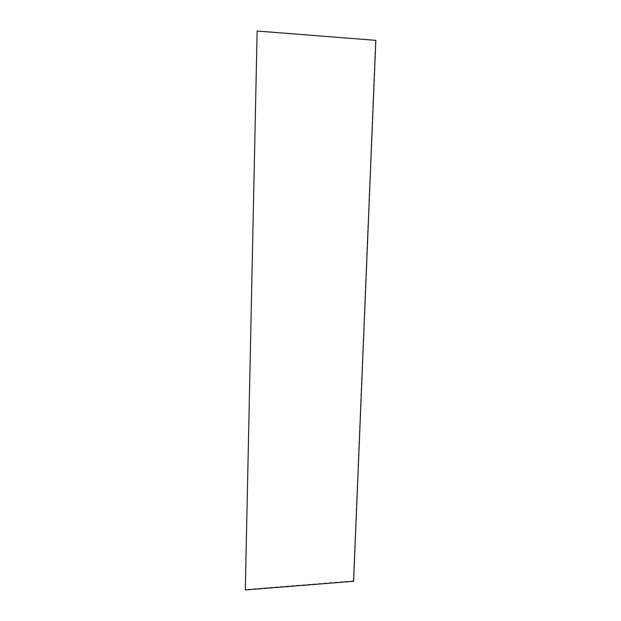 <?xml version="1.0" encoding="UTF-8"?>
<svg xmlns="http://www.w3.org/2000/svg" width="621" height="621" viewBox="0 0 621 621"><rect width="100%" height="100%" fill="white"/><g stroke="black" fill="none" stroke-linecap="round" stroke-linejoin="round"><path stroke-width="0.47" stroke-dasharray="3.1 2.33" d="M353.605 581.287L353.349 580.907L245.163 589.546M375.837 40.357L257.141 31.229M353.349 580.907L375.534 40.52"/><path stroke-width="0.93" d="M257.311 31.05L375.837 40.357L353.605 581.287L245.311 589.95L257.141 31.229L245.311 589.95"/></g></svg>
